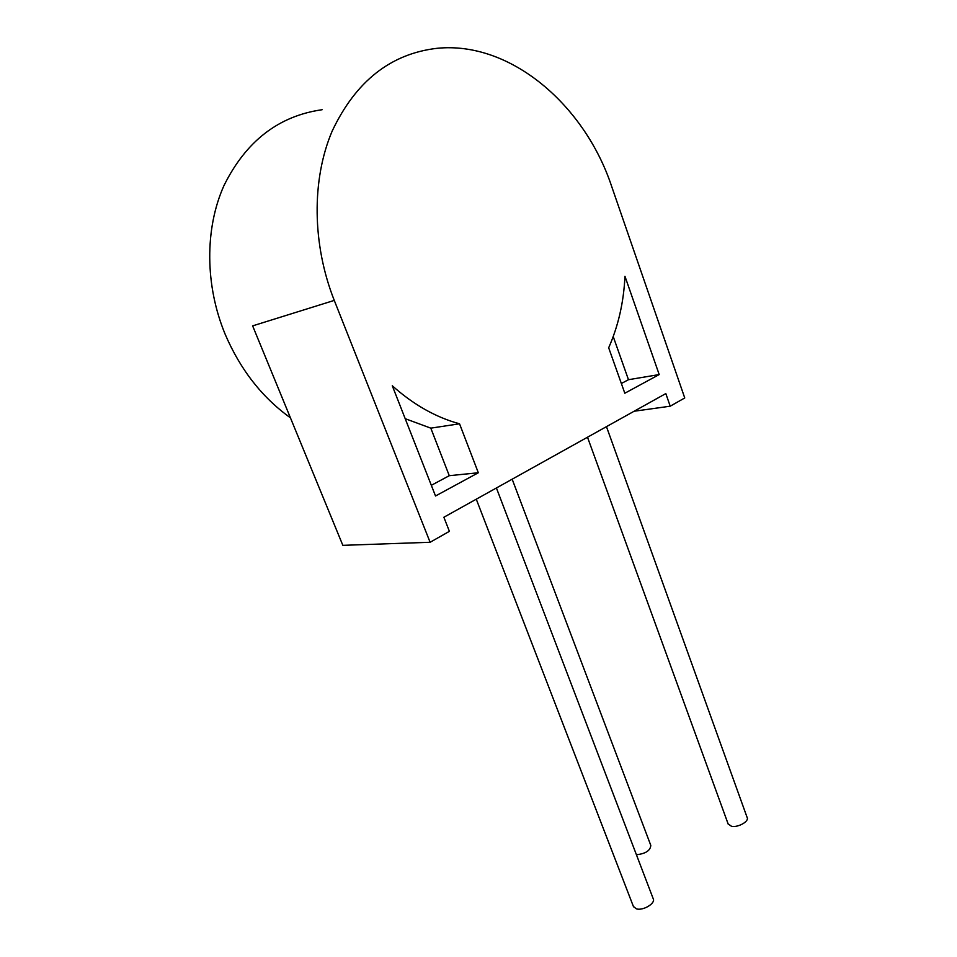 <?xml version="1.0" encoding="UTF-8"?>
<svg xmlns="http://www.w3.org/2000/svg" width="957" height="957" viewBox="0 0 957 957"><rect width="100%" height="100%" fill="white"/><g stroke="black" fill="none" stroke-linecap="round" stroke-linejoin="round"><path stroke-width="1.44" d="M322.138 109.72C278.643 115.893 245.925 141.193 223.95 185.622C204.595 228.926 204.989 285.617 225.23 334.412C240.374 369.665 262.098 397.466 290.414 417.802M334.268 300.402C312.138 244.454 311.456 179.725 332.175 131.073C355.741 81.261 390.719 53.676 437.098 48.305C510.775 40.888 584.787 105.402 611.619 186.292L684.745 397.956L670.211 406.199L665.821 393.578L443.869 517.247L449.395 531.338L430.112 542.272L334.268 300.402L252.636 325.87L342.845 545.346L430.112 542.272M478.321 472.758L435.519 495.989L392.286 385.767C413.46 404.679 435.878 417.36 459.539 423.795L478.321 472.758L449.276 475.689L431.332 485.307M624.813 393.231L659.194 374.57L624.957 276.286C623.749 302.089 618.33 325.918 608.676 347.786L624.813 393.231M634.144 411.235L670.211 406.199M606.463 426.655L747.118 817.457C749.463 821.321 737.931 827.829 731.435 826.262L728.11 823.893M512.162 479.194L650.796 845.39C650.377 850.617 645.58 853.728 636.417 854.733M496.408 487.974L653.188 898.671C655.976 903.217 642.972 911.076 636.297 908.827L633.367 906.399M405.194 418.676L430.806 428.15L449.276 475.689M459.539 423.795L430.806 428.15M621.356 383.506L628.474 379.702L659.194 374.57M628.474 379.702L613.222 336.577M587.502 437.217L728.265 824.312M476.275 499.195L633.546 906.841"/></g></svg>
